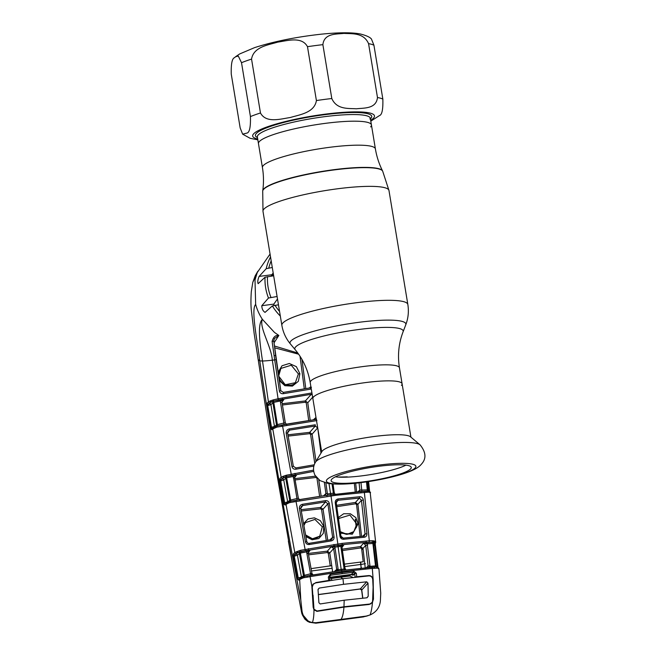 <?xml version="1.0" encoding="UTF-8"?>
<svg xmlns="http://www.w3.org/2000/svg" width="656" height="656" viewBox="0 0 656 656"><rect width="100%" height="100%" fill="white"/><g stroke="black" fill="none" stroke-linecap="round" stroke-linejoin="round"><path stroke-width="0.98" d="M370.599 126.911A57.252 9.266 170.6 0 0 371.427 124.902L370.328 118.277A57.252 9.266 170.6 0 0 317.971 117.596A57.252 9.266 170.6 0 0 258.185 134.972A57.252 9.266 170.6 0 0 257.365 136.973L258.464 143.607A57.252 9.266 -9.4 0 1 259.284 141.606A57.252 9.266 -9.4 0 1 319.07 124.23A57.252 9.266 -9.4 0 1 371.427 124.902A57.252 9.266 170.6 0 0 319.07 124.23A57.252 9.266 170.6 0 0 259.284 141.606A57.252 9.266 170.6 0 0 258.464 143.607L262.433 167.6C263.704 175.316 263.81 183.016 262.753 190.699L262.712 190.994A60.869 9.848 170.6 0 1 263.597 189.371A60.869 9.848 170.6 0 1 325.663 171.118A60.869 9.848 170.6 0 1 382.669 171.134L388.975 190.511A63.845 10.332 170.6 0 0 330.591 189.756A63.845 10.332 170.6 0 0 263.909 209.133A63.845 10.332 170.6 0 0 262.99 211.363L262.712 190.994M313.511 396.987A45.223 7.323 170.6 0 0 312.855 398.569A45.223 7.323 -9.4 0 1 313.511 396.987A45.223 7.323 -9.4 0 1 360.743 383.26A45.223 7.323 -9.4 0 1 402.095 383.793A45.223 7.323 170.6 0 0 360.743 383.26A45.223 7.323 170.6 0 0 313.511 396.987M401.447 385.375A45.223 7.323 170.6 0 0 402.095 383.793L399.438 367.77A45.223 7.323 170.6 0 0 358.086 367.237A45.223 7.323 170.6 0 0 310.854 380.964A45.223 7.323 170.6 0 0 310.206 382.546L321.694 451.943M315.511 462.136L322.039 451.377A45.223 7.323 -9.4 0 1 322.424 450.861A45.223 7.323 -9.4 0 1 366.581 437.609A45.223 7.323 -9.4 0 1 410.426 436.74L420.07 444.825A53.505 8.659 -9.4 0 0 368.205 445.85A53.505 8.659 -9.4 0 0 315.971 461.529A53.505 8.659 -9.4 0 0 315.511 462.136C313.068 466.195 312.887 470.541 314.97 475.19L320.038 480.627L328.049 483.431C338.701 484.891 353.445 484.071 372.28 480.971C383.85 479.044 394.043 476.699 402.85 473.935C412.558 470.836 418.676 467.654 421.218 464.391C426.531 458.823 426.146 452.304 420.07 444.825M410.689 468.843A40.623 6.576 -9.4 0 1 367.991 481.217A40.623 6.576 -9.4 0 1 331.108 480.61A40.623 6.576 -9.4 0 1 331.698 479.274A40.623 6.576 -9.4 0 1 373.854 466.982A40.623 6.576 -9.4 0 1 411.263 467.343A40.623 6.576 -9.4 0 1 410.689 468.843M405.957 465.145A40.114 6.494 -9.4 0 1 371.263 474.477A40.114 6.494 -9.4 0 1 335.421 476.822M234.602 57.638L235.504 56.769L238.292 56.039L241.515 62.705L250.436 116.579C250.715 126.846 249.6 132.332 247.082 133.045L242.646 134.16L240.178 127.977L231.256 74.112C230.978 63.845 232.093 58.351 234.602 57.638M251.551 59.097C253.544 46.773 268.435 44.969 277.75 42.123C287.328 40.754 301.817 36.137 307.484 46.691L316.405 100.557C314.413 112.889 299.513 114.693 290.198 117.539C280.62 118.9 266.131 123.525 260.465 112.971L251.551 59.097A74.489 12.054 170.6 0 0 241.515 62.705M322.883 44.657C324.162 33.12 336.372 34.301 343.957 33.382C351.796 33.948 363.588 32.324 368.565 43.649L377.479 97.523C376.2 109.052 363.998 107.871 356.405 108.789C348.566 108.232 336.782 109.847 331.805 98.523L322.883 44.657A74.489 12.054 170.6 0 0 307.484 46.691M370.804 121.147L379.504 115.563C382.022 114.833 383.137 109.347 382.85 99.097L373.928 45.223L371.46 39.04C370.009 37.171 366.261 35.473 360.21 33.956C351.755 32.333 338.726 32.406 321.128 34.194C296.102 36.966 273.937 41.435 254.635 47.609L239.62 53.972L235.504 56.769M338.947 477.15L339.332 476.994A42.632 6.904 -9.4 0 0 341.686 477.002L344.507 476.937A42.632 6.904 -9.4 0 0 347.213 476.822L347.204 477.133M338.307 517.543L343.703 513.738L350.37 513.763L355.855 517.617L358.16 523.906L352.321 534.197L340.521 533.172M340.308 531.68L347.098 534.353L353.805 531.606L356.798 524.07L349.935 515.091L339.218 518.347L338.553 519.306L339.218 518.347M360.144 536.403L356.561 504.538L355.577 503.792L336.782 506.662M336.594 505.309L355.462 502.439L355.577 503.792M362.678 536.206L365.064 534.009L361.472 500.282L359.316 498.084L355.462 502.439L357.905 504.308L361.522 536.296M356.561 504.538L357.905 504.308L361.472 500.282L363.342 500.044L366.925 533.738C366.942 535.804 366.032 536.977 364.203 537.264A1.279 0.582 -94.2 0 0 363.539 536.141L363.539 536.141A1.279 0.582 -94.2 0 0 363.44 536.165L343.26 538.125L340.94 536.231L336.208 502.685L336.61 501.086L337.971 500.29L336.208 502.685M364.203 537.264L343.785 539.257L343.309 538.109L363.539 536.141L364.482 535.731L365.064 534.009L366.925 533.738M359.685 496.731A1.279 0.599 -94.8 0 1 359.316 498.084L337.971 500.29L338.078 498.962L359.685 496.731C361.669 496.764 362.891 497.863 363.342 500.044M343.785 539.257C341.743 539.306 340.472 538.322 339.972 536.288L335.241 502.767L336.225 502.676L336.61 501.086M335.241 502.767C335.159 500.676 336.102 499.405 338.078 498.962M339.972 536.288L340.956 536.214C340.628 536.969 341.407 537.592 343.309 538.109L343.26 538.125M336.225 502.676L340.94 536.231M374.92 541.102A1.279 1.197 88.9 0 1 374.256 542.422L365.827 542.405L342.104 544.718L301.342 551.507A1.279 0.615 -105.3 0 1 300.505 550.31L342.186 543.365L369.295 540.806L372.92 540.749L375.47 541.249L375.749 541.872L375.47 541.249A1.279 1.23 122.3 0 1 374.437 542.643L374.256 542.422A1.279 1.246 22 0 0 373.502 543.644L376.109 566.005L377.389 567.251A1.279 1.107 -55.6 0 1 377.831 568.145L372.313 568.416L373.174 579.806L373.477 599.076L372.518 602.175C371.985 607.923 371.173 612.179 370.074 614.959C376.282 612.138 379.709 607.481 380.365 601.003L380.726 593.163L378.955 568.908L377.389 567.251M335.396 495.362L294.036 501.865L294.167 500.585L326.745 495.272L365.048 491.237A1.279 0.828 87.9 0 1 365.203 491.205L365.203 491.205A1.279 0.828 87.9 0 1 366.073 492.353L335.396 495.362L334.904 494.189M363.522 491.319A1.279 0.656 -94.1 0 1 363.637 491.295A1.279 0.656 -94.1 0 1 364.375 492.451L369.295 540.806A1.279 0.64 -93.6 0 1 368.877 542.2M294.692 477.56L296.651 474.895L293.322 476.445L292.929 475.206L296.651 474.895L295.143 475.887L294.683 477.658L298.341 498.199L299.366 499.61M319.62 496.28L316.955 478.199L316.003 477.461L295.11 479.946M294.88 478.618L315.528 476.166M316.003 477.461L315.954 476.797M296.922 498.404L293.322 476.445L286.615 477.798L286.205 476.641L282.572 478.339L280.588 480.315L280.752 480.914L283.745 479.995L287.681 501.848L289.731 500.389L285.721 478.249L283.745 479.995A1.279 1.205 48.6 0 0 282.326 478.97L283.982 477.502A1.279 1.041 65.5 0 1 282.736 476.436L283.663 476.125A1.279 0.959 76.5 0 0 284.556 477.215A1.279 1.205 48.6 0 1 285.721 478.249L286.615 477.798L290.649 500.028L298.357 498.183L294.683 477.658M293.265 477.88L294.708 477.65L295.143 475.887M313.699 471.385L286.205 476.641A1.279 0.771 65.7 0 1 285.278 475.584L286.344 475.215A1.279 0.672 73.9 0 0 287.221 476.354L292.929 475.206M287.976 502.373L289.247 501.651A1.279 1.214 54.4 0 0 289.731 500.389L290.649 500.028L290.698 501.209L292.617 500.905M297.111 500.02L297.029 498.831M289.247 501.651L289.263 501.635A1.279 1.214 54.4 0 0 289.263 501.635L290.698 501.209A1.279 0.771 -90.8 0 0 290.231 502.496L289.034 502.857A1.279 0.853 -124 0 1 289.214 501.668L289.214 501.668A1.279 0.853 -124 0 1 289.222 501.66L287.672 502.455A1.279 1.214 54.5 0 0 287.681 501.848L284.655 502.701L280.752 480.914M283.663 476.125L285.278 475.584M286.344 475.215L313.543 470.122M359.398 491.623L359.824 490.081L367.286 489.909L366.491 481.865M360.98 482.603L361.71 489.852M358.028 491.738L359.824 490.081L359.094 482.832M367.926 481.66L368.893 491.164M365.343 491.221L368.77 491.155A1.279 1.115 125.3 0 1 369.156 491.319L367.86 490.04L367.04 481.783L367.852 490.007M367.86 490.073L367.286 489.909L367.86 490.073A1.279 1.255 29.1 0 0 368.418 491M361.727 490.286A1.279 0.648 -94.2 0 0 362.268 491.393M355.667 483.201L356.602 491.852M355.249 491.975L354.322 483.333M323.646 495.69L325.893 493.632L324.367 482.57M325.269 495.46L325.893 493.632L327.328 493.402L327.672 495.124M318.718 479.692L321.128 496.059M325.901 482.988L327.328 493.402M327.36 493.968L333.363 493.173L333.724 494.329M333.363 493.173L332.043 483.923M334.224 492.525L333.051 483.997L334.224 492.525L333.24 492.623M334.954 493.943L334.207 492.533L333.601 493.197M366.573 491.155L360.349 491.541A1.279 0.615 -94.5 0 0 360.251 491.565M367.286 489.909A1.279 0.713 -93.5 0 0 367.868 491.024L368.77 491.155L367.868 491.024A1.279 1.099 71.8 0 1 368.844 492.115L366.073 492.353M368.606 481.553L369.623 491.565L368.615 481.553M369.057 491.262L368.09 481.635M369.582 492.221A1.279 1.115 125.3 0 0 369.156 491.319L370.123 491.975A1.279 1.255 132.4 0 1 370.525 492.779L368.844 492.115M294.036 501.865L290.231 502.496M289.034 502.857L287.082 503.8A1.279 1.099 -113.6 0 1 287.672 502.455L285.704 503.71M287.082 503.8L285.048 505.03A1.279 1.214 -125.5 0 1 285.516 503.783M285.048 505.03L283.892 504.169A1.279 0.722 -21.4 0 1 284.729 503.332L285.212 503.726M283.892 504.169L279.636 481.143L280.547 480.955L284.655 502.701M279.636 481.143L279.94 478.372A1.279 1.205 48.6 0 0 281.358 479.405L282.326 478.97M279.513 479.905A1.279 0.623 -0.3 0 0 280.588 480.315M279.94 478.372L281.153 477.306A1.279 1.205 48.6 0 0 282.572 478.339M316.955 420.57L276.955 427.113L272.781 428.942L281.153 477.306L282.736 476.436M286.721 425.383L286.647 424.096L282.556 424.85L282.588 426.146L291.428 475.354M273.847 428.409A1.279 1.107 -113.8 0 1 274.429 427.056L272.273 428.417A1.279 1.214 -126.3 0 0 271.814 429.655L270.772 428.967A1.279 0.82 -23.5 0 1 271.584 428.04L272.822 428.204M271.814 429.655L272.781 428.942A1.279 1.214 -126.3 0 1 273.232 427.712M270.772 428.967L270.346 427.458L271.248 427.31L271.584 428.04L271.494 427.261L267.705 405.564L271.248 427.31L274.462 426.474L276.479 424.99L272.904 402.858L270.912 404.645L267.976 405.498L267.796 404.867L269.485 403.604A1.279 1.205 -131.9 0 1 270.912 404.645L274.462 426.474A1.279 1.214 53.7 0 1 274.446 427.048M270.346 427.458L266.803 405.695L267.705 405.564M266.803 405.695L267.14 402.989L269.928 401.021L273.24 399.889A1.279 0.722 73.3 0 0 274.159 400.996L283.958 399.406L280.612 400.939L273.773 402.358L277.365 424.58L285.294 422.718L286.287 424.161M273.24 399.889L278.078 398.741L278.505 399.922L273.339 401.226L273.773 402.358L272.904 402.858A1.279 1.205 -131.9 0 0 271.707 401.808L268.558 404.03A1.279 1.205 48.2 0 1 267.14 402.989M275.782 427.474A1.279 0.861 -124.4 0 1 275.955 426.269L275.996 426.244A1.279 1.214 53.6 0 0 276.479 424.99L277.365 424.58L277.406 425.81L316.553 419.332M313.871 466.104L295.946 469.188C293.863 469.417 292.527 468.54 291.936 466.547L286.196 433.149C286.098 430.918 287.123 429.5 289.288 428.917L315.282 424.768L315.315 426.023L289.616 430.131L288.082 431.131L287.615 432.911L293.347 466.318L295.864 467.933L314.257 464.784L295.864 467.933L293.347 466.318L287.615 432.911M286.196 433.149L287.64 432.903L288.082 431.131M287.623 432.845L289.616 430.131L289.288 428.917M287.951 434.805L309.722 432.345L312.108 434.165L315.995 461.34M314.765 463.53L310.6 434.42L309.657 433.673L288.173 436.109M310.6 434.42L312.108 434.165L317.643 427.909L315.315 426.023L309.722 432.345L309.657 433.673M320.973 453.124L317.717 427.901M295.946 469.188L295.84 467.925M291.936 466.547L293.363 466.318M281.44 426.367L281.563 425.055M276.955 427.113A1.279 0.779 -91 0 1 277.406 425.81L275.955 426.269A1.279 0.861 -124.4 0 1 275.971 426.261L274.429 427.056M283.999 424.58L283.917 423.325M285.294 422.718L281.982 402.185L285.27 422.718L286.344 424.145M283.843 422.964L280.514 402.44L281.982 402.185L282.441 400.414L281.957 402.185M281.965 402.103L283.958 399.406L282.441 400.414M280.514 402.44L280.202 399.75M272.388 400.176A1.279 0.795 66.4 0 0 273.339 401.226L271.707 401.808A1.279 0.976 74.9 0 1 270.756 400.734M269.928 401.021A1.279 1.05 65.1 0 0 271.182 402.079L269.485 403.604M266.713 404.367A1.279 0.705 1.7 0 0 267.796 404.867M258.53 359.89L259.792 360.907L262.507 360.989L268.411 401.857A1.279 1.205 48.1 0 0 269.829 402.899M311.444 387.319L310.329 387.852L310.69 389.131L283.392 393.682C281.293 393.92 279.948 393.026 279.382 391.001L274.692 359.923L272.338 360.193A12.767 0.574 -7 0 1 262.507 360.989C260.129 344.9 257.062 324.302 262.375 319.324C258.825 327.082 271.272 345.983 272.338 360.193L278.078 398.741L311.928 392.936M257.054 273.085L252.806 282.31L251.314 291.592C250.813 299.005 250.813 305.155 251.322 310.05L254.167 333.617L268.361 425.383L295.225 578.789L301.563 612.302L302.055 611.343L300.825 600.273C284.302 514.05 270.625 434.264 259.792 360.907C257.152 339.382 250.813 309.271 255.66 304.425A51.931 50.225 -138 0 0 262.375 319.324L274.47 332.412L278.849 335.462L274.421 338.512L273.749 340.702L280.809 390.746L283.326 392.386L310.329 387.852L283.326 392.386L280.809 390.746M279.382 391.001L280.834 390.746L276.16 359.668L274.692 359.923L272.101 341.432C273.322 336.971 275.569 334.986 278.841 335.462L274.036 342.826M272.101 341.432A1.279 0.476 -6.8 0 0 273.79 340.792L273.79 340.792A1.279 0.476 -6.8 0 0 273.749 340.702M278.013 372.419L282.014 365.769L289.304 363.49L296.364 366.655L299.89 373.715L298.332 381.325L292.404 386.089L284.868 385.712L279.235 380.472M304.277 388.754L300.022 356.249M298.644 354.207L274.667 347.803M278.792 376.241L285.212 384.719L295.364 382.727L298.382 373.92L291.28 365.22L280.866 368.442L278.595 376.257M274.438 346.007L297.365 352.879M283.392 393.682L283.302 392.378M312.125 394.141L278.505 399.922M272.281 267.5L266.197 268.689L259.095 276.422C257.775 279.694 257.455 282.105 258.144 283.663L265.032 277.234L273.659 275.791M273.191 272.994L271.863 274.733L259.095 276.422M277.086 296.504L268.476 298.029L261.793 305.704C261.883 308.861 262.974 311.083 265.049 312.387L272.355 305.909L278.456 304.794M277.496 298.964L273.823 304.113L273.896 305.434M270.059 254.061L257.275 272.502L255.004 279.932L255.66 304.425M254.594 277.316L257.07 273.044M273.413 274.298L271.51 275.389M295.225 578.789L295.454 579.97M301.899 613.737L309.107 622.208L315.864 623.192L363.285 616.935L370.074 614.959M365.974 616.115L315.962 622.716L315.839 623.2L307.812 621.552L304.884 619.149L302.195 614.623M315.962 622.716L312.404 622.577C306.746 621.314 303.302 617.575 302.055 611.343M340.972 619.42C342.473 617.501 343.465 613.409 343.941 607.128L317.209 611.335L313.978 609.908C313.945 615.582 313.42 619.805 312.404 622.577M372.518 602.175L369.279 604.463L343.941 607.128M378.906 569.096L377.831 568.145M373.477 599.076L373.059 599.543M374.568 568.285A1.279 0.845 -91.8 0 0 373.69 567.145L373.69 567.145A1.279 0.845 -91.8 0 0 373.535 567.178L341.645 570.466L307.566 575.878A1.279 0.418 -102.1 0 1 307.631 575.878L310.017 575.41L310.067 576.632L307.418 577.149A1.279 0.418 -102.1 0 1 307.566 575.878L306.27 576.148M377.052 568.047A1.279 1.091 -108.7 0 0 376.068 566.964L371.599 567.268A1.279 0.623 -94.5 0 1 372.313 568.416L342.088 571.63L310.067 576.632L311.903 586.587L313.142 607.038L313.978 609.908M307.418 577.149L303.999 577.69A1.279 0.763 -90.4 0 1 304.474 576.419L306.237 576.157M303.999 577.69L302.76 578.059A1.279 0.836 -123.8 0 1 302.933 576.886L304.474 576.419L304.417 575.304L311.944 573.434L308.197 552.934L308.64 551.204L308.213 552.918L306.795 553.09L306.442 550.507L310.124 550.228L306.811 551.803L300.366 553.082L299.981 551.885A1.279 0.738 -115.6 0 1 299.079 550.802L300.505 550.31M301.703 577.575L302.949 576.878A1.279 0.836 -123.8 0 1 302.941 576.886A1.279 0.836 -123.8 0 1 302.949 576.878A1.279 1.214 55.1 0 0 302.974 576.854L302.974 576.854A1.279 1.214 55.1 0 0 303.449 575.624L299.431 553.492L297.422 555.197L294.339 556.173L294.232 555.698A1.279 0.426 177 0 1 293.183 555.46L293.642 553.541L294.79 552.557L299.079 550.802M302.76 578.059L300.817 578.986A1.279 1.091 -113 0 1 301.407 577.649L301.407 577.649A1.279 1.214 55 0 0 301.424 577.042L304.417 575.304L300.366 553.082L299.431 553.492A1.279 1.205 49.6 0 0 298.332 552.45L297.611 552.787A1.279 1.041 -114.3 0 1 296.356 551.688M298.734 580.199A1.279 1.214 55 0 1 299.21 578.969L299.21 578.961A1.279 1.214 55 0 0 299.21 578.969L300.128 578.321A1.279 1.214 55 0 0 299.653 579.56L298.734 580.199L297.43 578.822L293.183 555.46M300.817 578.986L299.653 579.56L300.825 600.273M298.332 578.256L294.232 556.19L298.332 578.256A1.279 0.443 164.7 0 0 297.43 578.822M297.299 578.223L301.424 577.042L297.422 555.197A1.279 1.205 49.6 0 0 296.004 554.156L297.611 552.787L296.209 553.607A1.279 1.205 -130.4 0 1 294.79 552.557L286.024 504.341A1.279 1.214 -125.5 0 1 286.483 503.095M296.209 553.607L294.232 555.698M293.642 553.541A1.279 1.205 -130.4 0 0 295.061 554.582L296.004 554.156M306.442 550.507L298.332 552.45A1.279 0.935 -100.8 0 1 297.504 551.327M308.205 552.844L310.124 550.228L308.64 551.204M310.526 573.59L306.795 553.09M310.78 575.263L310.682 574.148L312.518 574.738M334.462 571.442L336.684 569.408L333.65 548.564L329.763 552.951L331.747 565.652L311.067 568.629M330.263 565.997L328.279 553.287L327.319 552.557L308.558 554.837M327.319 552.557L327.369 551.138L329.763 552.951L328.279 553.287M331.747 565.652L332.6 571.712M333.65 548.564L331.272 546.727L334.699 545.833L335.077 548.293L333.65 548.564M334.699 545.833L343.719 545.087L341.03 546.341L334.716 547.17L331.272 546.727L327.369 551.138L307.697 553.533M335.077 548.293L338.119 569.121L336.684 569.408L336.085 571.212M294.232 556.19L293.298 556.427M378.799 568.686A1.279 1.255 -52.1 0 0 378.323 567.834M368.082 567.555L369.984 566.317L375.511 565.915A1.279 0.681 -93.9 0 0 376.068 566.964L377.02 567.096M366.302 567.711L368.114 566.038L369.959 565.743L369.984 566.317A1.279 0.615 -94.5 0 0 370.476 567.358M373.945 540.921A1.279 1.066 -70.3 0 1 373.223 542.217A1.279 0.697 -92.8 0 0 372.911 543.496L373.51 543.709L376.109 566.03L375.511 565.915L376.109 566.03A1.279 1.255 27.3 0 0 376.675 566.94M271.313 275.84L273.462 274.593M344.769 566.595L360.767 564.447L360.48 562.102M356.282 527.703L355.257 519.191M360.595 568.695L361.103 567.588L360.767 564.447M332.141 568.268L311.493 570.974M361.103 567.588L360.751 562.069M356.479 527.055L355.593 519.757M363.104 549.261L361.735 549.474M360.775 564.513L365.433 563.676M329.624 577.567L333.502 577.059L329.656 577.829M333.314 578.207A21.279 4.174 82.5 0 0 333.256 577.362L352.526 574.672M354.748 574.082L333.502 577.059A22.558 4.42 82.5 0 0 333.478 576.788M360.628 568.498L361.366 567.538M375.207 545.538L375.134 544.923M311.903 586.587L313.109 584.078L315.429 582.963M372.92 578.526C372.141 576.558 370.763 575.574 368.787 575.583L368.483 575.919M356.716 576.731L355.076 577.165L354.683 573.483L353.387 572.229L330.673 575.23L330.558 573.975L353.568 570.933L356.347 573.336L356.716 576.731L368.787 575.583M342.145 573.582L341.686 570.449L309.993 575.402M329.591 577.305L351.452 574.418L353.051 575.32L354.683 573.483L356.347 573.336M351.452 574.418L353.387 572.229L353.568 570.933M329.878 580.56L329.509 576.804L330.673 575.23L329.533 576.821L328.336 577.034L330.558 573.975M328.336 577.034L328.738 580.429L329.943 580.486L329.804 575.779M328.738 580.429L315.766 582.585M299.776 500.79L299.694 499.552L295.995 500.225L296.028 501.471L305.319 550.589M302.449 504.284L325.491 500.626C327.565 500.536 328.845 501.512 329.328 503.546L334.06 537.067C334.15 539.158 333.182 540.446 331.157 540.921L309.435 544.496C307.361 544.726 306.016 543.849 305.417 541.864L299.39 508.49C299.267 506.268 300.284 504.866 302.449 504.284L302.76 505.546L300.809 508.22M325.491 500.626L325.532 501.93L302.76 505.546L301.243 506.539L300.792 508.293L306.811 541.7L300.792 508.293M329.82 539.896L332.625 537.33L327.885 503.783L325.532 501.93L320.661 507.441L323.047 509.253L327.746 540.208M326.245 540.437L321.555 509.556L323.047 509.253L327.885 503.783L329.328 503.546M321.555 509.556L320.604 508.818L301.309 511.016M303.58 523.627L308 518.962L314.355 517.838L320.333 520.643L323.785 526.366L323.326 533.369L318.816 538.535L312.108 539.773L305.917 536.592M305.614 534.935L312.477 538.765L319.734 536.223L322.317 526.809L314.946 519.421L305.442 522.635L303.917 525.505L305.442 522.635M301.063 509.663L320.661 507.441L320.604 508.818M309.435 544.496L309.32 543.299L330.821 539.757L331.157 540.921M305.417 541.864L306.828 541.684C307.566 543.127 308.394 543.66 309.32 543.299L330.821 539.757L331.936 539.224L332.625 537.33L334.06 537.067M299.39 508.49L300.817 508.277L301.243 506.539M375.511 565.915L372.911 543.496L367.229 543.824L363.572 543.168L372.141 542.159A1.279 0.992 -86.6 0 0 372.92 540.749M370.123 491.975L375.675 542.479A1.279 1.246 -157.9 0 1 374.699 543.242L374.437 542.643L373.945 543.857A1.279 1.246 22.1 0 0 373.551 543.988M377.421 567.514L374.863 545.546L375.429 545.571L375.33 544.619A1.279 0.426 176.1 0 1 375.347 544.66L375.314 543.348A1.279 1.246 -157.9 0 1 375.314 543.357A1.279 1.246 -157.9 0 1 374.346 544.111L374.699 543.242M375.347 544.66A1.279 0.426 176.1 0 1 374.773 545.062L373.945 543.857M374.773 545.062A1.279 0.713 -92.5 0 0 374.773 545.546L373.723 545.554M367.639 542.43A1.279 0.623 -93.7 0 0 367.229 543.824L369.959 565.743M368.114 566.038L365.728 545.341L363.572 543.168L360.579 546.546L363.006 548.408L365.318 568.621M344.408 564.135L363.203 561.757L361.636 548.678L363.006 548.408L365.728 545.341L367.59 545.062M361.636 548.678L360.669 547.94L342.432 550.548M342.235 549.17L360.579 546.546L360.669 547.94M341.981 547.448L345.015 568.285L344.023 568.342L340.997 547.514L341.981 547.448L342.366 545.874L343.719 545.087L341.965 547.465L344.999 568.309L344.351 569.006M344.999 568.309L345.819 569.744M340.997 547.514L341.104 544.988M338.119 569.121L338.152 569.793L341.177 569.383L337.906 545.398M341.596 570.507L341.177 569.383L344.187 568.998L344.023 568.342M344.523 570.08L344.187 568.998L345.482 569.515M338.447 570.884L338.152 569.793L336.233 571.187M373.51 543.709L372.911 543.496M374.863 545.546L377.38 567.514M378.069 568.17L375.429 545.571L377.807 567.506M282.219 403.711L305.384 400.931L310.714 394.896L312.174 394.42M313.035 396.798L307.771 402.751L305.384 400.931L305.319 402.235L282.424 404.998M308.689 420.447L306.262 402.981L305.319 402.235M316.02 417.642L314.634 409.278M315.077 419.528L315.716 417.675L313.445 419.758M307.771 402.751L310.198 420.225M318.037 589.391L319.218 588.079L318.029 589.654L318.906 602.741L320.185 603.963L344.195 600.215L367.024 597.78L368.221 596.23L368.008 583.094L366.704 581.806L343.523 584.324L342.973 578.658L315.602 582.922L313.347 584.193L311.879 587.907M360.661 588.473L360.308 588.916A1.279 1.238 -138 0 1 361.768 590.023L362.825 598.19M372.575 601.486L373.1 587.268L372.575 601.486L371.706 602.839L369.115 604.479M373.1 587.268L372.723 579.461C372.37 577.149 371.132 575.952 369 575.878L342.973 578.658M342.637 578.699L340.784 577.198L331.731 578.412L331.1 578.707L332.149 580.363M353.223 577.575L349.837 576.025L340.784 577.198M313.15 607.399L313.609 606.898L312.297 587.44M313.609 606.898L313.97 609.219L317.045 610.998L316.692 611.384M313.076 595.189L313.97 609.219M317.045 610.998L343.965 606.751L369.484 604.069M318.463 594.5L360.308 588.916A1.279 1.238 -138.6 0 1 361.768 590.031L361.964 589.457M319.218 588.079L343.523 584.324M360.308 588.916L366.704 581.806M343.965 606.751L344.195 600.215M371.427 124.902L375.396 148.904A57.252 9.266 170.6 0 0 323.047 148.223A57.252 9.266 170.6 0 0 263.261 165.599A57.252 9.266 170.6 0 0 262.433 167.6M375.396 148.904C376.683 156.612 379.061 163.934 382.538 170.872A60.787 9.84 170.6 0 0 325.606 170.855A60.787 9.84 170.6 0 0 263.63 189.076A60.787 9.84 170.6 0 0 262.753 190.699M388.975 190.511L407.835 304.458A63.845 10.332 170.6 0 0 349.451 303.703A63.845 10.332 170.6 0 0 282.777 323.08A63.845 10.332 170.6 0 0 281.859 325.31C283.056 332.305 285.901 338.521 290.411 343.965A58.712 9.504 170.6 0 1 290.854 341.071A58.712 9.504 170.6 0 1 354.904 322.85A58.712 9.504 170.6 0 1 405.744 324.876L403.071 331.838A54.924 8.889 170.6 0 0 355.511 329.943A54.924 8.889 170.6 0 0 295.602 346.983A54.924 8.889 170.6 0 0 295.192 349.697L290.411 343.965M415.232 467.859A45.354 7.339 -9.4 0 1 363.424 482.25A45.354 7.339 -9.4 0 1 327.041 479.503A45.354 7.339 -9.4 0 1 378.84 465.112A45.354 7.339 -9.4 0 1 415.232 467.859M373.928 45.223A74.489 12.054 170.6 0 0 368.565 43.649M370.665 120.302A61.721 9.988 170.6 0 0 373.576 118.047A61.721 9.988 170.6 0 0 324.064 114.308A61.721 9.988 170.6 0 0 253.569 133.89A61.721 9.988 170.6 0 0 257.701 138.998M377.479 97.523A74.489 12.054 -9.4 0 1 382.85 99.097M316.405 100.557A74.489 12.054 -9.4 0 1 331.805 98.523M250.436 116.579A74.489 12.054 -9.4 0 1 260.465 112.971M257.464 137.563A58.95 9.545 -9.4 0 1 256.258 133.537A58.95 9.545 -9.4 0 1 323.588 114.833A58.95 9.545 -9.4 0 1 370.886 118.4A58.95 9.545 -9.4 0 1 370.427 118.867M358.16 523.906L356.798 524.07M338.037 545.243L330.837 494.714M361.062 492.697A1.279 0.615 -94.5 0 0 360.349 491.541L326.745 495.272M295.257 474.608L294.897 473.37M329 483.579L330.706 494.722M327.139 496.453L326.77 495.255L299.718 499.56M292.584 500.913L296.02 500.233M283.556 502.931L284.474 502.734M316.577 419.315L286.672 424.104M279.464 425.473L282.597 424.858M274.142 355.716L275.594 355.413L276.143 359.66M275.618 355.429L273.79 340.792L274.421 338.512M298.382 373.92L299.89 373.715M301.965 359.431L305.786 388.524M309.337 387.999L310.878 386.581M282.219 397.921L282.597 399.11M266.197 268.689A50.889 49.216 -138 0 1 270.534 256.922M271.182 260.842A48.757 47.158 42 0 0 268.804 267.96M267.509 276.602A48.757 47.158 42 0 0 270.936 297.316M268.476 298.029A50.889 49.216 -138 0 1 265.032 277.234M274.979 305.253A48.757 47.158 42 0 0 279.563 311.452M280.325 316.053A50.889 49.216 -138 0 1 272.355 305.909M273.823 304.113L261.793 305.704M372.772 580.248L373.174 579.806M341.686 570.449L371.599 567.268A1.279 0.623 -94.5 0 0 371.501 567.292M308.73 549.941L308.386 548.646M333.929 545.8L333.904 544.464M363.268 616.935L339.423 620.133M288.353 541.036L295.216 578.74M322.317 526.809L323.785 526.366M342.104 544.718L342.186 543.365M365.827 542.405A1.279 0.599 -94 0 0 366.204 541.011M366.811 597.805L368.221 596.23M361.768 590.023L368.008 583.094M336.413 592.22L335.601 591.95M262.99 211.363L281.859 325.31M295.192 349.697C303.047 359.168 308.049 370.115 310.206 382.546M403.071 331.838C398.684 343.334 397.47 355.314 399.438 367.77M407.835 304.458C408.959 311.461 408.262 318.267 405.744 324.876M410.927 437.167L402.095 383.793M370.328 118.277L369.894 118.916M242.687 134.193L250.125 138.301L257.841 139.843M353.805 531.606L350.156 533.828L346.343 534.312L342.03 532.934L340.3 531.622M299.423 499.601L298.357 498.183M295.364 382.727C293.65 385.375 289.886 385.843 284.073 384.129C280.743 381.833 278.989 379.201 278.808 376.232C278.825 371.977 279.513 369.377 280.866 368.442M252.806 282.318L255.225 275.766L257.865 271.215M301.555 612.261L301.793 613.327M302.974 576.854L300.128 578.321M313.035 574.861L311.944 573.434L308.213 552.918M368.147 615.64L365.581 616.402M339.414 620.133L315.839 623.2M319.734 536.223L316.323 538.305L312.625 538.756L308.951 537.682L305.598 534.853M375.675 542.479L375.314 543.357M373.403 543.562L373.592 543.094M377.995 567.555L378.069 568.121M371.706 602.839L370.64 604.02M313.347 584.193L312.256 585.406M362.686 598.206L361.636 590.138L360.193 589.039L318.472 594.615"/></g></svg>
